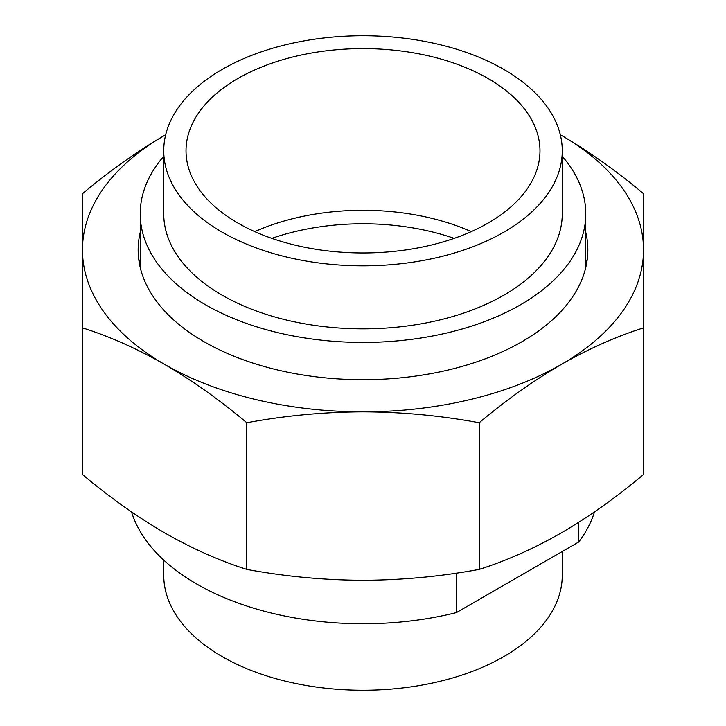 <?xml version="1.0" encoding="UTF-8"?>
<svg xmlns="http://www.w3.org/2000/svg" width="726" height="726" viewBox="0 0 726 726"><rect width="100%" height="100%" fill="white"/><g stroke="black" fill="none" stroke-linecap="round" stroke-linejoin="round"><path stroke-width="1.09" d="M140.227 232.347A224.842 129.809 0 0 0 138.158 249.889A224.842 129.809 0 0 0 204.015 341.683A224.842 129.809 0 0 0 449.04 369.815A224.842 129.809 0 0 0 587.842 249.889A224.842 129.809 0 0 0 585.773 232.347M140.227 259.291A224.842 129.809 0 0 0 139.374 263.366M643.535 193.697L643.535 249.889A280.535 161.962 0 0 0 561.37 135.363C589.022 151.489 616.41 170.937 643.535 193.697M643.535 249.889L643.535 327.871C616.31 336.465 588.922 348.643 561.37 364.416A280.535 161.962 0 0 0 643.535 249.889M561.37 364.416C533.71 380.542 506.321 399.981 479.196 422.75C440.755 415.626 402.022 411.996 363 411.851A280.535 161.962 0 0 0 561.37 364.416M363 411.851C323.959 412.005 285.227 415.635 246.804 422.75C219.679 399.981 192.29 380.542 164.63 364.416A280.535 161.962 0 0 0 363 411.851M164.63 364.416C137.078 348.643 109.69 336.465 82.465 327.871L82.465 249.889A280.535 161.962 0 0 0 164.63 364.416M82.465 249.889L82.465 193.697C109.59 170.937 136.978 151.489 164.63 135.363A280.535 161.962 0 0 0 82.465 249.889M165.682 134.764A280.535 161.962 0 0 0 164.63 135.363M561.37 135.363A280.535 161.962 0 0 0 560.318 134.764M82.465 327.871L82.465 474.505C109.69 497.346 137.078 516.785 164.63 532.839C192.29 548.647 219.679 560.826 246.804 569.384C285.245 576.498 323.977 580.138 363 580.274C402.041 580.128 440.773 576.498 479.196 569.384C506.321 560.826 533.71 548.647 561.37 532.839C588.922 516.785 616.31 497.346 643.535 474.505L643.535 327.871M586.626 263.366A224.842 129.809 0 0 0 585.773 259.291M479.196 569.384L479.196 422.75M246.804 569.384L246.804 422.75M578.803 522.266L578.803 541.941A235.151 135.762 0 0 0 594.485 511.884M131.515 511.884A235.151 135.762 0 0 0 196.719 584.003A235.151 135.762 0 0 0 456.418 612.599L456.418 573.141M163.74 560.1L163.74 575.21A199.26 115.044 0 0 0 222.102 656.558A199.26 115.044 0 0 0 439.257 681.496A199.26 115.044 0 0 0 562.26 575.21L562.26 551.488M454.167 238.364A176.981 102.184 0 0 0 271.833 238.364M578.803 541.941L456.418 612.599M163.74 156.299A222.773 128.62 0 0 0 140.227 213.816A222.773 128.62 0 0 0 205.476 304.757A222.773 128.62 0 0 0 448.251 332.644A222.773 128.62 0 0 0 585.773 213.816A222.773 128.62 0 0 0 562.26 156.299M163.74 150.79L163.74 213.816A199.26 115.044 0 0 0 222.102 295.164A199.26 115.044 0 0 0 439.257 320.093A199.26 115.044 0 0 0 562.26 213.816L562.26 150.79A199.26 115.044 0 0 0 503.898 69.442A199.26 115.044 0 0 0 286.743 44.504A199.26 115.044 0 0 0 163.74 150.79A199.26 115.044 0 0 0 222.102 232.138A199.26 115.044 0 0 0 439.257 257.077A199.26 115.044 0 0 0 562.26 150.79M488.144 78.535A176.981 102.184 0 0 0 295.273 56.383A176.981 102.184 0 0 0 186.019 150.79A176.981 102.184 0 0 0 237.856 223.036A176.981 102.184 0 0 0 430.727 245.188A176.981 102.184 0 0 0 539.981 150.79A176.981 102.184 0 0 0 488.144 78.535M471.238 231.63A176.981 102.184 0 0 0 254.762 231.63M585.773 267.431L585.773 213.816M140.227 267.431L140.227 213.816"/></g></svg>
